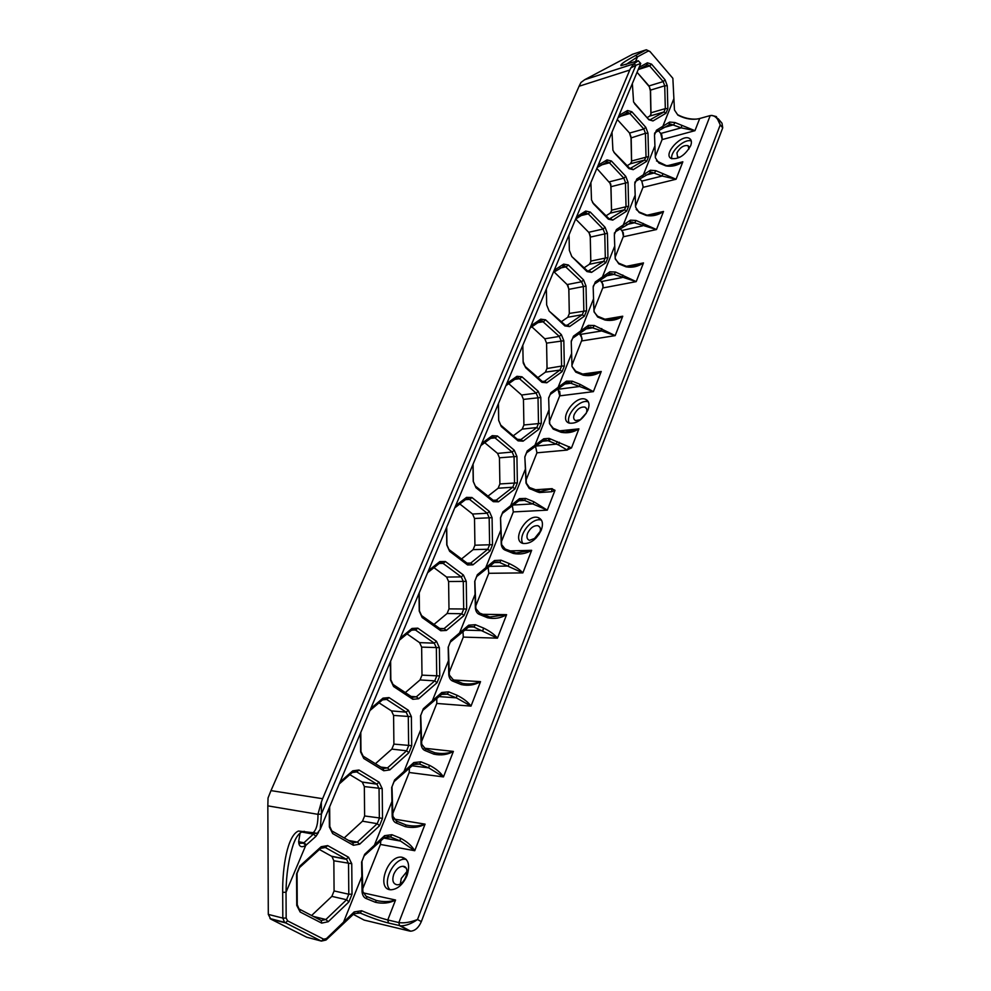 <?xml version="1.0" encoding="UTF-8"?>
<svg xmlns="http://www.w3.org/2000/svg" width="991" height="991" viewBox="0 0 991 991"><rect width="100%" height="100%" fill="white"/><g stroke="black" fill="none" stroke-linecap="round" stroke-linejoin="round"><path stroke-width="1.49" d="M567.063 449.964L571.497 447.92L549.088 438.381L543.762 438.778L527.224 450.905L524.834 456.851L526.035 483.162L529.206 488.414L537.295 491.858L539.488 492.552L551.653 491.722L551.888 488.811L540.405 491.486L529.479 487.51L526.357 483.199L524.846 457.037L526.555 452.813L543.601 440.462L548.085 440.71L558.676 445.046L567.063 449.964L569.218 446.681M551.653 491.722L554.997 490.31L551.888 488.811M501.359 541.854L513.326 511.926L547.28 510.142L533.728 501.694L525.701 498.436L519.544 498.609L502.871 511.864L500.48 517.785L501.248 544.406C501.78 547.441 503.081 549.348 505.162 550.129L513.313 553.436C519.99 554.749 526.097 553.696 531.647 550.315L516.014 552.99L505.237 549.051L501.644 544.666L500.542 517.859L502.313 513.462L519.309 500.43L524.561 500.418L547.28 510.142L554.997 490.31M548.89 411.277L549.794 424.049L553.263 428.248L561.637 431.642L564.957 432.076L578.905 428.855C573.492 432.336 567.558 433.476 561.104 432.299L553.251 429.115L549.497 423.591L548.655 398.209L550.872 392.721L566.443 381.151L572.29 381.201L580.02 384.322L593.398 391.631L568.983 382.538L566.158 383.046L550.29 394.381L548.655 397.825M572.018 366.484L575.721 371.204L583.872 374.548L587.824 374.932L601.24 371.501C595.764 375.143 589.794 376.382 583.315 375.205L575.759 372.108L572.018 366.484L571.237 341.684L573.455 336.184L588.443 325.358L594.29 325.494L615.188 335.627L590.525 327.104L588.072 327.587L572.761 338.154L571.25 340.966M593.535 304.398L594.216 312.19L597.585 316.203L605.588 319.486L610.097 319.796L622.744 316.216C617.343 319.895 611.459 321.171 605.08 320.043L597.66 317.009L593.981 311.471L593.175 287.229L595.318 281.915L609.824 271.819L615.535 272.042L636.21 281.63L611.558 273.627L609.44 274.073L594.612 283.921L593.2 286.312M614.829 253.721L615.374 259.208L618.681 263.148L626.535 266.368L631.564 266.591L643.493 262.912C638.154 266.604 632.345 267.917 626.077 266.839L618.793 263.854L615.176 258.428L614.346 234.694L616.414 229.578L630.462 220.151L636.036 220.46L656.488 229.54L631.886 222.021L615.696 231.597L614.383 233.69M636.21 209.398L639.034 211.95L646.764 215.109L652.264 215.208L663.512 211.467C658.235 215.183 652.512 216.521 646.343 215.493L639.183 212.557L635.627 207.218L634.773 184.004L636.767 179.049L650.393 170.254L655.831 170.663L676.06 179.247L662.186 176.026L651.545 172.199L636.036 181.105L634.81 182.939M656.5 160.901L666.286 165.608L672.232 165.571L682.849 161.793C677.621 165.522 671.972 166.897 665.902 165.906L658.866 163.019L655.385 157.767L654.506 135.036L656.438 130.255L669.643 122.066L674.958 122.537L694.964 130.676L681.189 127.839L670.548 124.061L655.695 132.323L654.543 133.946M711.736 115.402L716.357 116.591L720.222 124.916C718.017 118.177 714.672 115.067 710.213 115.575L699.696 118.511C692.759 120.171 685.499 119.056 677.894 115.154L674.462 109.989L672.864 78.301L650.059 51.606L648.287 51.024L637.535 56.809L625.916 64.576M300.087 833.022L298.65 841.731C298.972 846.686 301.326 847.924 305.724 845.472L315.943 836.342L318.52 832.415M323.685 939.195L321.357 941.091L306.69 937.213L270.741 919.078L268.301 914.396L267.83 805.856L317.987 814.342C318.086 823.533 316.488 829.665 313.168 832.713L298.464 831.028C287.415 835.5 282.348 867.435 282.683 892.321L282.819 918.1L284.516 922.311L321.357 941.091L326.014 940.038L354.097 913.628L360.278 913.058C371.117 917.703 380.519 921.023 388.472 923.017L400.661 925.829C405.876 925.842 411.5 923.736 417.508 919.524C410.286 922.336 404.068 923.352 398.853 922.571L387.791 919.958C380.42 918.124 371.712 915.065 361.665 910.754L354.159 911.918L326.485 938.564L323.685 939.195L287.638 920.887L286.164 918.05L286.027 892.272C286.201 874.743 288.654 858.702 293.398 844.146C295.814 837.395 298.836 833.22 302.466 831.622L304.423 831.35M361.616 861.873L362.074 892.086C362.607 895.678 364.081 897.858 366.484 898.651L375.354 902.268C382.811 903.965 389.55 903.21 395.545 900.014C389.636 901.946 383.257 902.095 376.394 900.472L366.026 896.186L362.867 891.64L361.975 861.253L364.155 855.865L384.508 837.457L390.528 836.999L400.587 841.086L414.733 850.724C411.922 845.905 407.214 841.743 400.612 838.25L391.903 834.695L384.607 835.661L364.663 854.304L361.975 861.253M391.693 787.25L392.201 816.671C392.733 820.152 394.17 822.295 396.511 823.087L405.195 826.63C412.516 828.253 419.143 827.423 425.077 824.14C419.218 826.221 412.913 826.519 406.161 825.02L396.437 821.043L392.919 816.386L391.978 786.792L394.071 781.626L413.656 764.457L419.503 764.098L428.719 767.864L443.46 776.907C440.586 772.497 435.904 768.62 429.4 765.275L420.878 761.794L413.804 762.575L394.604 779.991L391.978 786.792M420.518 715.7L421.076 744.365C421.609 747.759 423.008 749.865 425.3 750.658L433.798 754.139C440.995 755.675 447.523 754.77 453.382 751.413C447.622 753.606 441.441 754.052 434.826 752.739L425.535 748.948L421.72 744.253L420.741 715.403L422.748 710.448L441.614 694.418L447.313 694.158L456.331 697.85L471.01 706.112C468.086 702.074 463.429 698.469 457.024 695.261L448.675 691.854L441.8 692.486L423.318 708.751L420.741 715.403M448.18 647.061L448.787 675.007C449.307 678.302 450.682 680.371 452.924 681.176L461.249 684.583C468.309 686.045 474.739 685.066 480.536 681.647C475.073 683.852 469.189 684.471 462.871 683.505L453.098 679.615L449.357 675.032L448.353 646.9L450.273 642.143L468.458 627.179L473.153 626.708L497.457 638.167C494.484 634.488 489.851 631.118 483.546 628.046L475.37 624.702L468.681 625.185L450.868 640.384L448.353 646.9M474.739 581.147L475.395 608.387C475.915 611.62 477.266 613.64 479.446 614.445L487.597 617.789C494.534 619.189 500.876 618.149 506.599 614.668L489.814 616.984L479.57 613.045L475.891 608.561L474.862 581.11L476.708 576.539L494.249 562.578L499.675 562.492L522.852 572.885C519.841 569.54 515.246 566.394 509.04 563.47L501.012 560.188L494.509 560.522L477.328 574.73L474.862 581.11M639.145 67.326L647.408 62.817L651.545 64.155L665.085 79.837L667.253 85.746L667.847 108.564L665.952 113.259L652.982 120.939L648.832 119.75L633.571 102.011L632.357 83.554M619.016 115.402L627.563 110.521L631.824 111.735L645.773 127.282L647.99 133.24L648.572 156.516L646.615 161.372L633.224 169.659L628.951 168.594L614.643 153.184L612.909 150.198L611.992 132.199M598.18 165.2L607 159.91L611.41 161L625.779 176.386L628.059 182.394L628.616 206.14L626.597 211.17L612.76 220.101L608.35 219.172L593.609 203.948L591.503 199.897L590.896 182.604M576.589 216.794L585.706 211.071L590.252 212.049L605.067 227.249L607.409 233.306L607.954 257.536L605.86 262.739L591.565 272.376L587.006 271.584L571.807 256.558L569.354 250.376L569.032 234.842M554.192 270.308L563.631 264.126L568.326 264.956L583.6 279.945L586.015 286.052L586.548 310.79L584.368 316.203L569.59 326.572L564.882 325.928L549.187 311.124L546.66 304.894L546.363 289.025M530.953 325.828L540.727 319.164L545.57 319.833L561.352 334.611L563.829 340.755L564.337 366.026L562.095 371.625L546.784 382.786L541.916 382.315L525.713 367.76L523.112 361.48L522.814 345.264L523.161 362.31M506.822 383.492L516.943 376.307L521.96 376.803L538.249 391.321L540.813 397.515L541.309 423.33L538.968 429.153L523.112 441.156L518.082 440.859L501.335 426.588L498.646 420.258L498.374 403.684M472.955 464.395L473.215 481.353L475.99 487.733L493.307 501.681L498.523 501.793L514.948 488.897L517.376 482.852L516.918 456.442L514.267 450.211L497.432 435.99L492.242 435.668L481.75 443.411M446.532 527.559L446.768 544.914L449.629 551.33L467.554 564.932L472.955 564.833L489.988 550.984L492.515 544.691L492.081 517.686L489.356 511.406L471.939 497.507L466.55 497.383L455.662 505.72M419.007 593.312L419.23 611.088L422.178 617.542L440.76 630.747L446.359 630.437L464.036 615.547L466.662 609.007L466.253 581.37L463.441 575.053L445.405 561.513L439.831 561.587L428.521 570.568M390.33 661.815L390.528 680.037L393.588 686.54L412.838 699.299L418.648 698.742L437.019 682.749L439.756 675.949L439.372 647.643L436.461 641.276L417.793 628.145L411.996 628.455L400.253 638.117M360.439 733.266L360.613 751.934L363.771 758.474L383.752 770.75L389.785 769.933L408.874 752.764L411.723 745.666L411.376 716.666L408.379 710.274L389.005 697.577L382.997 698.147L370.783 708.54M329.223 807.826L329.371 826.99L332.654 833.555L353.391 845.286L359.671 844.183L379.528 825.751L382.501 818.343L382.204 788.625L379.095 782.196L358.99 770.007L352.746 770.837L340.037 782.01M327.662 845.596L321.158 846.723L299.864 866.072L296.557 873.951L296.743 905.402L300.137 912.005L321.703 923.117L328.232 921.717L348.906 901.909L352.016 894.179L351.755 863.706L348.535 857.227L327.662 845.596L325.345 847.528L346.652 859.408L348.535 863.756L348.795 894.229L346.565 899.741L325.866 919.512L321.208 920.503L298.985 908.92L297.25 904.672L297.065 873.282L299.431 867.67L320.7 848.333L325.345 847.528L323.202 847.107M560.051 394.468L559.642 391.172M581.94 339.95L581.259 335.652M603.048 287.229L602.132 282.237M623.438 236.279L622.286 230.767M643.147 187.014L641.784 181.105L643.209 186.804L635.528 206.116M662.199 139.372L660.551 133.029M523.298 363.202L524.995 366.323L542.511 381.622L544.654 381.213L559.977 370.077L561.587 366.075L547.032 368.516L546.574 343.134L547.057 368.181L545.434 372.145L537.692 377.732M554.13 271.968L567.137 284.578L568.859 288.901L569.305 313.837L568.809 289.372L568.016 285.742M590.785 261.884L590.277 237.122L589.199 232.897M611.509 211.071L611.001 186.68L609.676 182.01M631.54 161.942L631.019 137.96L629.458 132.905M650.901 114.448L650.369 90.875L649.34 86.737L637.064 72.293L649.006 85.932L650.554 90.107L650.988 114.138L649.762 116.071L647.024 117.669M525.973 480.276L536.949 452.813L535.474 446.037M475.668 606.17L488.798 573.306L488.117 567.199M449.121 672.567L463.305 637.102L462.983 631.416M421.497 741.726L436.796 703.449L436.783 698.259M392.696 813.784L409.196 772.497L409.444 767.876M362.656 888.964L380.445 844.443L380.891 840.467M658.445 130.663L661.765 134.739L662.273 139.112L655.274 156.702M620.242 228.624L623.302 232.724L623.488 236.106L615.138 257.152M600.137 280.143L603.036 284.417L603.073 287.093L593.981 310.072M579.339 333.471L582.002 338.154L581.965 339.764L571.918 365.307M557.859 388.794L559.704 395.867L549.51 421.373M690.69 145.689C691.929 142.258 691.569 139.88 689.6 138.529C682.13 133.265 662.632 154.162 671.031 158.424C678.439 159.724 684.992 155.476 690.69 145.689M587.997 409.927C589.856 404.526 589.063 400.996 585.607 399.323C575.337 394.616 557.995 419.614 569.144 423.107C576.638 423.987 582.919 419.589 587.997 409.927M407.041 875.573C402.965 884.579 397.602 889.311 390.937 889.782C375.862 889.683 387.233 855.32 401.553 857.141C408.453 858.788 410.286 864.932 407.041 875.573M541.321 530.024C536.54 539.55 530.458 544.034 523.075 543.464C510.737 540.64 526.692 513.425 538.163 517.587C542.461 519.334 543.514 523.483 541.321 530.024M522.864 543.402C517.389 535.524 532.328 516.72 541.321 520.151L541.495 520.213M389.959 889.67C381.82 881.965 394.17 857.698 405.294 859.284L406.248 859.42M314.655 832.935L303.556 843.143L299.332 843.341L298.65 841.929M393.774 874.248C391.891 880.305 392.944 883.811 396.945 884.752C405.108 885.644 411.29 866.332 402.928 866.283C399.138 866.493 396.09 869.144 393.774 874.248M407.004 871.423L401.281 878.472L400.339 883.836M538.918 534.57C541.197 530.036 540.888 527.076 537.977 525.713C533.79 525.341 530.346 527.856 527.621 533.245C526.345 536.986 526.964 539.352 529.454 540.355L536.329 537.803M540.231 531.349L533.468 539.785M710.213 115.575L398.853 922.571L399.546 925.656L409.58 931.045L364.143 920.094L353.254 914.334M513.326 511.926L512.335 505.521M405.307 692.598L420.035 679.937L421.993 675.131L421.646 647.123L419.577 642.626L407.041 633.893M399.385 640.198L411.438 630.264L415.155 629.78L434.269 643.159L436.35 647.693L436.721 675.998L434.764 680.854L416.381 696.809L412.429 697.317L393.006 684.434L390.826 679.801L390.627 661.133M433.971 624.429L447.102 613.503L448.985 608.883L448.601 581.519L446.594 577.059L433.959 567.657M427.641 572.687L439.248 563.458L442.543 562.987L461.273 576.911L463.28 581.42L463.689 609.056L461.806 613.726L444.117 628.579L440.574 629.087L421.571 615.609L419.466 611.001L419.23 592.767M461.472 559.011L473.116 549.646L474.924 545.211L474.516 518.466L472.571 514.032L459.836 503.973M454.77 507.863L465.943 499.291L468.854 498.845L487.225 513.251L489.17 517.736L489.604 544.74L487.795 549.237L470.75 563.061L467.603 563.545L448.985 549.534L446.941 544.951L446.693 527.15M487.882 496.194L498.139 488.229L499.885 483.955L499.452 457.805L497.569 453.395L484.748 442.692M480.833 445.578L491.61 437.626L494.162 437.192L512.174 452.045L514.056 456.504L514.515 482.902L512.781 487.213L496.342 500.096L493.555 500.554L475.321 486.061L473.339 481.515L473.079 464.122M339.195 784.005L352.251 772.509L356.71 771.915L376.964 784.178L379.045 788.675L379.342 818.393L377.212 823.682L357.342 842.077L352.858 842.858L331.762 830.879L329.805 826.444L329.656 806.798M344.199 837.952L362.483 821.192L364.614 815.977L364.341 786.569L362.272 782.122L349.835 774.64M375.403 763.714L391.854 749.109L393.898 744.105L393.588 715.415L391.445 710.894L379.02 702.83M369.928 710.572L382.464 699.894L386.614 699.398L406.137 712.157L408.292 716.728L408.626 745.715L406.595 750.782L387.481 767.914L383.183 768.496L363.14 756.158L360.972 751.562L360.798 732.411M311.57 915.535L331.861 896.372L334.078 890.934L333.843 860.783L331.973 856.484L319.412 849.498M409.58 931.045L410.646 931.181C415.13 930.822 418.697 927.638 421.336 921.618L417.508 919.524L720.222 124.916L722.724 127.839L421.336 921.618M317.987 814.342L321.406 814.082L321.319 802.227L322.608 798.709L270.989 790.62L268.041 797.99L267.83 805.856M317.987 814.144L321.319 802.227M316.03 833.134L317.244 833.307L320.217 829.356L321.406 814.082L635.937 65.208L630.759 68.02L629.768 70.039L322.608 798.709M282.683 892.321L286.027 892.272L305.724 845.472L303.556 843.143M342.911 923.699L362.111 875.846M354.097 913.628L354.159 911.918M357.813 912.476L360.278 913.058L361.665 910.754M400.612 838.25L399.918 840.839L383.864 837.977M391.903 834.695L390.528 836.999L387.221 836.416M384.607 835.661L384.508 837.457M392.139 801.013L373.731 846.871M362.074 892.086L362.867 891.64M366.484 898.651L366.843 896.57M375.354 902.268L376.394 900.472M429.4 765.275L428.707 767.864L411.971 765.795L428.719 767.864M420.878 761.794L419.503 764.098L415.489 763.615M413.804 762.575L413.656 764.457M420.915 729.289L403.275 773.253M392.201 816.671L392.919 816.386M396.511 823.087L396.809 821.205M405.195 826.63L406.161 825.02M457.024 695.261L456.331 697.85L438.864 696.574M448.675 691.854L447.313 694.158L442.704 693.836M441.8 692.486L441.614 694.418M448.539 660.452L431.605 702.644M421.076 744.365L421.72 744.253M425.3 750.658L425.535 748.948M433.798 754.139L434.69 752.689M483.546 628.046L482.852 630.623L464.581 630.14M475.37 624.702L474.008 627.018L468.941 626.894M468.681 625.185L468.458 627.179M475.061 594.34L458.796 634.872M452.924 681.176L453.098 679.615M461.249 684.583L462.066 683.295M488.365 616.637L487.597 617.789M479.57 613.045L479.446 614.445M484.921 569.763L500.752 530.296M501.012 560.188L499.675 562.492L494.236 562.591L494.509 560.522M489.207 566.356L508.333 566.034L509.04 563.47M533.728 501.694L533.133 503.886L512.966 505.038M525.701 498.436L524.561 500.418L518.838 500.765M519.544 498.609L519.309 500.43M525.119 469.746L509.931 507.404M505.162 550.129L505.237 549.051M513.313 553.436L513.933 552.569M588.381 401.95C580.218 398.345 564.833 415.44 569.28 423.157M691.309 141.032C684.657 138.145 669.693 151.846 671.848 158.783M679.876 157.259L677.559 156.95L676.927 152.849C680.16 147.312 683.877 144.934 688.064 145.702L688.943 148.997M580.057 419.986L586.35 412.999M580.652 419.664L575.622 420.58C573.603 419.614 573.145 417.595 574.223 414.498C577.109 409.035 580.676 406.57 584.925 407.115C587.019 408.156 587.403 410.324 586.102 413.631M677.894 115.154L677.695 114.721C684.013 118.04 690.393 119.49 696.822 119.081M638.39 60.897L640.756 63.461L635.937 65.208L633.844 63.858L630.759 68.02M629.768 70.039L579.078 86.254L270.989 790.62M718.128 118.672L722.005 123.218L722.724 127.839M639.666 178.826L641.796 181.118L662.186 176.026L662.892 173.549M632.692 54.232L584.715 79.701L633.93 63.808L638.254 60.736L620.948 65.666C620.093 64.514 624.949 61.132 635.528 55.521L646.293 49.761L649.923 51.458M635.429 204.951L635.627 207.218M571.807 256.558L587.874 271.261L603.804 261.302L605.303 257.586L604.758 233.356L603.085 229.032L588.258 213.845L585.012 213.164L575.647 219.048L588.691 232.29L590.215 235.288L590.834 261.587L589.385 264.275L583.835 267.979M549.187 311.124L565.613 325.432L567.484 325.048L582.287 314.704L583.848 310.84L583.315 286.102L581.593 281.754L564.61 265.848L553.251 272.537M586.548 310.79L569.367 313.416L567.806 317.244L561.191 321.827M564.337 366.026L561.587 366.075L561.079 340.805L559.308 336.42L541.99 320.824L540.058 321.195L530.024 328.046M531.845 326.807L544.79 338.786L546.574 343.134L563.829 340.755M498.436 403.523L498.721 420.531L500.628 425.04L517.364 439.298L520.956 439.521L536.825 427.542L538.497 423.392L538.014 397.564L536.181 393.142L518.516 377.893L516.286 378.302L505.905 385.685M508.73 383.678L521.625 395.025L523.446 399.398L523.905 424.978L522.232 429.103L513.264 435.805M613.813 152.094L630.003 168.581L644.608 160.034L646.008 156.566L645.426 133.29L643.84 129.041L629.88 113.519L627.873 112.404L618.062 117.681M617.294 119.527L629.582 133.054L631.168 137.266L631.614 161.669L630.326 163.788L626.708 165.993M592.457 202.362L609.316 219.011L624.565 209.782L626.015 206.19L625.445 182.443L623.822 178.157L609.44 162.797L607.52 161.744L597.239 167.467M596.83 168.42L610.778 184.066L611.571 210.81L610.208 213.152L605.662 216.063M634.488 103.609L648.015 118.784L649.96 119.874L663.97 111.971L665.32 108.614L664.726 85.796L663.19 81.584L649.638 65.926L647.557 64.762L638.179 69.618M635.528 55.521L637.535 56.809L635.578 61.442M673.868 98.679L661.951 128.557M669.643 122.066L669.198 124.395M674.958 122.537L673.707 124.767L663.598 127.591M681.895 125.374L681.189 127.839L660.91 133.426M654.791 146.21L642.502 177.042M650.393 170.254L649.96 172.583M655.831 170.663L654.568 172.905L645.5 175.196M618.793 263.854L618.681 263.148M615.176 258.428L615.374 259.208M635.058 195.4L622.373 227.224M630.462 220.151L630.053 222.442L631.886 222.021M636.036 220.46L634.76 222.715L626.535 224.573M643.221 223.409L642.515 225.886L622.014 230.457M597.66 317.009L597.585 316.203M593.981 311.471L594.216 312.19M614.618 246.325L601.512 279.202M609.824 271.819L609.44 274.073M615.535 272.042L614.247 274.309L606.69 275.795M622.844 275.04L622.137 277.542L601.537 281.518M580.33 334.425L601.029 331.056L601.735 328.541M586.003 328.925L592.99 327.761L594.29 325.494M588.072 327.587L588.443 325.358M579.896 333.075L593.436 299.109M575.721 371.204L575.759 372.108M583.872 374.548L583.315 375.205M561.104 432.299L561.637 431.642M553.251 429.115L553.263 428.248M571.485 353.812L557.388 389.141M566.443 381.151L566.158 383.046M572.29 381.201L571.175 383.17L564.684 384.025M580.02 384.322L579.425 386.502L558.354 389.24M579.078 86.254L580.937 82.501L584.715 79.701M540.405 491.486L539.488 492.552M530.532 488.018L530.42 489.12M537.295 491.858L537.94 490.966M529.206 488.414L529.479 487.51M526.555 452.813L527.224 450.905M532.117 448.539L532.786 446.644M548.89 410.125L534.285 446.904M543.341 440.623L543.514 438.939M542.35 441.268L548.085 440.71L549.088 438.381M543.762 438.778L543.601 440.462M550.364 438.889L549.125 441.218M535.561 446.099L556.422 444.129L557.128 441.577M559.308 442.246L558.676 445.046M552.21 488.65L534.731 489.814M559.395 430.874L578.905 428.855L571.497 447.92M488.798 573.306L522.852 572.885L531.647 550.315L509.436 550.909M463.305 637.102L497.457 638.167L506.599 614.668L482.344 614.296M436.796 703.449L471.01 706.112L480.536 681.647L454.002 680.037M409.196 772.497L443.46 776.907L453.382 751.413L424.148 748.193M380.445 844.443L414.733 850.724L425.077 824.14L393.972 819.062M388.472 923.017L387.791 919.958L395.545 900.014L363.14 892.854M699.696 118.511L694.964 130.676L662.112 139.607M667.315 165.757L682.849 161.793L676.06 179.247L643.023 187.373M647.21 215.196L663.512 211.467L656.488 229.54L623.265 236.799M626.399 266.331L643.493 262.912L636.21 281.63L602.825 287.96M604.882 319.251L622.744 316.216L615.188 335.627L581.655 340.941M582.473 374.078L601.24 371.501L593.398 391.631L559.704 395.867M567.261 450.075L536.949 452.813M306.405 844.927L304.039 842.759L298.65 841.718M270.741 919.078L285.284 922.832L287.638 920.887M301.623 831.982L313.59 834.199L315.943 836.342M286.164 918.05L282.819 918.1L268.301 914.396M436.461 641.276L434.269 643.159L419.577 642.626M421.646 647.123L439.372 647.643M439.756 675.949L421.993 675.131M420.035 679.937L434.764 680.854L437.019 682.749M418.648 698.742L416.381 696.809L411.054 696.413M411.897 629.942L415.576 630.041L417.793 628.145M463.441 575.053L461.273 576.911L446.594 577.059M448.601 581.519L466.253 581.37M466.662 609.007L448.985 608.883M447.102 613.503L461.806 613.726L464.036 615.547M446.359 630.437L444.117 628.579L439.645 628.467M439.224 563.47L443.225 563.396L445.405 561.513M489.356 511.406L487.225 513.251L472.571 514.032M474.516 518.466L492.081 517.686M492.515 544.691L474.924 545.211M473.116 549.646L487.795 549.237L489.988 550.984M472.955 564.833L470.75 563.061L466.91 563.136L467.554 564.932M465.473 499.65L469.784 499.377L471.939 497.507M514.267 450.211L512.174 452.045L497.569 453.395M499.452 457.805L516.918 456.442M517.376 482.852L499.885 483.955M498.139 488.229L512.781 487.213L514.948 488.897M498.523 501.793L496.342 500.096L493.035 500.294M490.656 438.332L495.314 437.849L497.432 435.99M353.973 771.555L356.71 771.915L358.99 770.007M379.095 782.196L376.828 784.079L362.124 782.023M364.341 786.569L382.204 788.625M382.501 818.343L364.614 815.977M362.483 821.192L377.212 823.682L379.528 825.751M359.671 844.183L357.342 842.077L348.659 840.479M408.379 710.274L406.137 712.157L391.445 710.894M393.588 715.415L411.376 716.666M411.723 745.666L393.898 744.105M391.854 749.109L406.595 750.782L408.874 752.764M389.785 769.933L387.481 767.914L380.878 767.071M383.505 699.237L386.763 699.485L389.005 697.577M348.535 857.227L346.231 859.135L331.551 856.212M333.843 860.783L351.755 863.706M352.016 894.179L348.795 894.229L334.078 890.934M331.861 896.372L346.565 899.741L348.906 901.909M328.232 921.717L325.866 919.512L313.23 916.39M312.264 832.787L315.906 833.419M326.014 940.038L326.485 938.564M364.663 854.304L364.155 855.865M394.604 779.991L394.071 781.626M423.318 708.751L422.748 710.448M450.868 640.384L450.273 642.143M476.708 576.539L477.328 574.73M502.871 511.864L502.313 513.462M492.626 500.009L493.307 501.681M475.321 486.061L475.99 487.733M492.242 435.668L491.61 437.626M448.985 549.534L449.629 551.33M466.55 497.383L465.943 499.291M440.115 628.802L440.76 630.747M421.571 615.609L422.178 617.542M439.831 561.587L439.248 563.458M412.231 697.206L412.838 699.299M393.006 684.434L393.588 686.54M411.996 628.455L411.438 630.264M383.183 768.496L383.752 770.75M363.226 756.22L363.771 758.474M382.997 698.147L382.464 699.894M352.858 842.858L353.391 845.286M332.146 831.127L332.654 833.555M352.746 770.837L352.251 772.509M321.208 920.503L321.703 923.117M299.678 909.379L300.137 912.005M297.25 904.672L296.743 905.402M297.065 873.282L296.557 873.951M299.431 867.67L299.864 866.072M321.158 846.723L320.7 848.333M648.287 51.024L646.293 49.761L632.122 54.418M587.824 271.249L589.496 270.915L591.565 272.376M605.86 262.739L603.804 261.302L589.385 264.275M590.797 261.091L607.954 257.536M607.409 233.306L590.277 237.122M588.691 232.29L603.085 229.032L605.067 227.249M590.252 212.049L588.258 213.845L581.271 215.518M565.477 325.395L567.484 325.048L569.59 326.572M584.368 316.203L582.287 314.704L567.806 317.244M586.015 286.052L568.809 289.372M567.137 284.578L581.593 281.754L583.6 279.945M568.326 264.956L566.295 266.777L560.088 268.065M542.263 381.535L544.654 381.213L546.784 382.786M562.095 371.625L559.977 370.077L545.434 372.145M544.79 338.786L559.308 336.42L561.352 334.611M545.57 319.833L543.526 321.666L537.927 322.645M518.132 439.806L520.956 439.521L523.112 441.156M538.968 429.153L536.825 427.542L522.232 429.103M523.905 424.978L541.309 423.33M540.813 397.515L523.446 399.398M521.625 395.025L536.181 393.142L538.249 391.321M521.96 376.803L519.879 378.661L514.787 379.367M631.824 111.735L629.88 113.519L620.552 116.257M630.103 168.581L631.193 168.297L633.224 169.659M646.615 161.372L644.608 160.034L630.326 163.788M631.577 161L648.572 156.516M647.99 133.24L645.426 133.29L631.019 137.96M629.582 133.054L643.84 129.041L645.773 127.282M609.354 219.011L610.716 218.701L612.76 220.101M626.597 211.17L624.565 209.782L610.208 213.152M611.534 210.179L628.616 206.14M628.059 182.394L611.001 186.68M609.49 181.811L623.822 178.157L625.779 176.386M611.41 161L609.44 162.797L601.45 164.927M651.545 64.155L649.638 65.926L638.39 69.506M650.108 119.874L652.982 120.939M665.952 113.259L663.97 111.971L649.762 116.071M650.938 113.457L651.124 112.739L665.32 108.614L667.847 108.564M667.253 85.746L664.726 85.796L650.554 90.107L650.369 90.875M648.213 85.028L649.006 85.932L663.19 81.584L665.085 79.837M656.438 130.255L655.695 132.323M636.767 179.049L636.036 181.105M616.414 229.578L615.696 231.597M595.318 281.915L594.612 283.921M572.761 338.154L573.455 336.184M550.872 392.721L550.29 394.381M516.286 378.302L516.943 376.307M518.082 440.859L517.364 439.298M501.335 426.588L500.628 425.04M540.058 321.195L540.727 319.164M541.916 382.315L541.185 380.866M525.713 367.76L524.995 366.323M564.61 265.848L562.938 266.195L563.631 264.126M564.882 325.928L564.127 324.59M585.012 213.164L585.706 211.071M587.006 271.584L586.238 270.345M606.294 162.016L607 159.91M608.35 219.172L607.557 218.032M593.609 203.948L592.841 202.808M626.832 112.652L627.563 110.521M628.951 168.594L628.145 167.541M614.643 153.184L613.863 152.143M646.677 64.972L647.408 62.817M648.832 119.75L648.015 118.784M546.388 440.115L543.799 440.363M538.163 517.587L541.321 520.151M401.553 857.141L405.294 859.284M405.951 868.005L402.928 866.283M539.922 527.286L537.977 525.713M519.953 500.096L522.975 499.91M495.116 562.132L498.411 562.07M469.585 626.622L473.153 626.708M443.064 693.725L446.879 693.997M383.74 838.089L400.587 841.086M295.157 839.996L293.398 844.146M412.343 629.706L415.155 629.78M439.905 563.037L442.543 562.987M466.402 498.993L468.854 498.845M491.908 437.427L494.162 437.192M362.272 782.122L376.964 784.178M383.653 699.175L386.614 699.398M331.973 856.484L346.652 859.408M400.661 925.829L410.646 931.181M269.986 918.57L284.516 922.311M317.244 833.307L313.168 832.713M302.466 831.622L298.464 831.028M588.307 401.789L585.607 399.323M691.024 140.152L689.6 138.529M688.064 145.702L688.881 146.618M584.925 407.115L586.474 408.515M320.217 829.356L640.756 63.461M568.983 382.538L566.48 382.873M590.525 327.104L588.258 327.488M611.558 273.627L609.527 274.024M651.545 172.199L649.898 172.607M586.449 212.854L584.925 213.214M541.99 320.824L540.132 321.146M518.516 377.893L516.472 378.178M627.873 112.404L626.622 112.776M607.52 161.744L606.145 162.103M647.557 64.762L646.38 65.133M670.548 124.061L669.061 124.47M654.593 133.624L654.729 132.905M634.847 182.666L634.971 181.948M614.408 233.455L614.507 232.774"/></g></svg>
